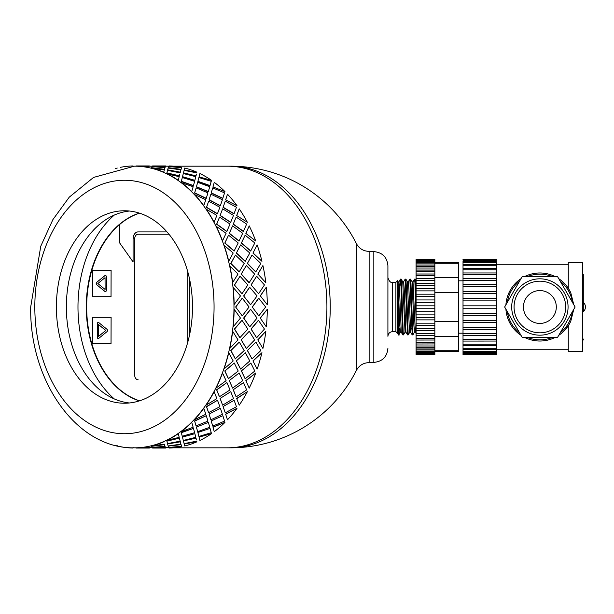 <?xml version="1.0" encoding="UTF-8"?>
<svg xmlns="http://www.w3.org/2000/svg" width="614" height="614" viewBox="0 0 614 614"><rect width="100%" height="100%" fill="white"/><g stroke="black" fill="none" stroke-linecap="round" stroke-linejoin="round"><path stroke-width="0.92" d="M242 293.722L234.41 284.973L242 293.722L247.849 284.934L240.036 276.231L234.579 284.934M243.628 295.948L250.558 304.79L257.074 295.933L249.583 287.16L243.628 295.948L250.727 304.782M252.231 307L258.839 315.857L265.678 307L258.678 298.158L252.231 307L258.839 315.857M257.074 318.067L250.558 309.21L243.628 318.052L249.744 326.878L257.074 318.067M249.077 307L242.246 298.143L235.638 307L242.246 315.857L249.077 307M120.367 446.416L120.344 446.647A141.059 99.744 -90 0 0 132.831 448.043L132.839 447.806A140.821 99.575 -90 0 0 134.405 447.821A140.821 99.575 -90 0 0 135.963 447.806L135.97 448.043A141.059 99.744 -90 0 0 148.458 446.647L148.434 446.416A140.821 99.575 -90 0 0 151.52 445.726L151.551 445.956A141.059 99.744 -90 0 0 163.731 441.819L163.677 441.596A140.821 99.575 -90 0 0 166.655 440.23L166.709 440.453A141.059 99.744 -90 0 0 178.283 433.676L178.206 433.461A140.821 99.575 -90 0 0 181 431.45L181.076 431.665A141.059 99.744 -90 0 0 191.752 422.409L191.66 422.217A140.821 99.575 -90 0 0 194.185 419.615L194.285 419.799A141.059 99.744 -90 0 0 203.81 408.295L203.694 408.126A140.821 99.575 -90 0 0 205.913 405.002L206.028 405.163A141.059 99.744 -90 0 0 214.163 391.694L214.033 391.555A140.821 99.575 -90 0 0 215.867 387.971L216.005 388.109A141.059 99.744 -90 0 0 222.552 373.005L222.406 372.898A140.821 99.575 -90 0 0 223.826 368.953L223.972 369.06A141.059 99.744 -90 0 0 228.769 352.689L228.608 352.613A140.821 99.575 -90 0 0 229.575 348.407L229.736 348.476A141.059 99.744 -90 0 0 232.66 331.253L232.491 331.215A140.821 99.575 -90 0 0 232.982 326.84L233.151 326.878A141.059 99.744 -90 0 0 234.134 309.218L233.965 309.21A140.821 99.575 -90 0 0 233.965 304.79L240.473 295.933L232.982 287.16A140.821 99.575 -90 0 0 232.491 282.785L238.025 274.074L229.575 265.593A140.821 99.575 -90 0 0 228.608 261.387L233.19 253.022L223.826 245.047A140.821 99.575 -90 0 0 222.406 241.102L226.082 233.297L215.867 226.029A140.821 99.575 -90 0 0 214.033 222.445L216.888 215.391L205.913 208.998A140.821 99.575 -90 0 0 203.694 205.874L205.82 199.742L194.185 194.385A140.821 99.575 -90 0 0 191.66 191.783L193.157 186.733L181 182.55A140.821 99.575 -90 0 0 178.206 180.539L179.211 176.678L166.655 173.77A140.821 99.575 -90 0 0 163.677 172.404L164.322 169.84L151.52 168.274A140.821 99.575 -90 0 0 148.434 167.584L148.864 166.379L135.963 166.194A140.821 99.575 -90 0 0 134.405 166.179A140.821 99.575 -90 0 0 132.839 166.194L133.215 166.379M264.45 329.066L258.433 320.255L251.011 329.027L256.637 337.769L264.45 329.066M260.221 318.052L266.338 326.878L260.221 318.052L267.32 309.218A141.059 99.744 90 0 1 266.338 326.878M258.594 320.278L251.172 329.066L256.637 337.769M250.727 309.218L243.796 318.067L249.744 326.878M235.638 307L242.246 315.857M242.246 298.143L235.807 307M151.52 445.726A140.821 99.575 -90 0 0 163.677 441.596L163.731 441.819M135.963 447.806A140.821 99.575 -90 0 0 148.434 446.416L148.458 446.647M135.963 166.179L134.405 166.179L93.551 177.431L69.267 197.148L52.919 219.566L40.754 246.237L30.7 307C29.38 380.634 76.443 449.049 134.405 447.821L135.963 447.821M148.864 447.545L152.31 447.821M165.458 447.545L168.911 447.821M173.348 447.821L227.341 447.821A140.821 99.575 -90 0 0 326.917 307A140.821 99.575 -90 0 0 227.341 166.179L173.348 166.179M234.41 284.973L240.036 276.231M257.78 339.872L262.922 348.476L257.78 339.872L265.847 331.253L257.941 339.926M251.011 284.973L256.637 276.231L251.172 284.934L258.594 293.722L251.172 284.934M260.221 295.948L266.338 287.122L260.39 295.933L267.32 304.782L260.39 295.933M242 320.278L234.41 329.027L239.874 337.723L247.849 329.066L242 320.278L234.579 329.066L240.036 337.769M241.187 339.872L246.329 348.476L254.626 339.926L249.253 331.253L241.187 339.872L249.253 331.253M239.306 342.082L230.764 350.517L235.285 358.837L244.195 350.586L239.306 342.082L230.918 350.586L235.438 358.929M247.358 350.517L252.032 358.929L260.796 350.586L255.908 342.082L247.358 350.517L255.908 342.082M236.352 360.894L240.565 369.06L249.783 360.978L245.362 352.689L236.352 360.894L245.362 352.689M234.241 363.02L224.785 370.933L228.408 378.684L238.209 371.04L234.241 363.02L224.931 371.04L228.554 378.807M252.953 360.894L257.166 369.06L252.953 360.894L261.955 352.689L253.106 360.978M241.379 370.933L245.147 378.807L254.802 371.04L250.834 363.02L241.379 370.933L250.834 363.02M229.26 380.58L232.599 388.109L242.683 380.703L239.145 373.005L229.26 380.58L239.145 373.005M226.911 382.583L216.619 389.775L219.421 396.767L230.027 389.913L226.911 382.583L216.757 389.913L219.551 396.913M245.861 380.58L249.2 388.109L245.861 380.58L255.739 373.005L245.999 380.703M233.213 389.775L236.144 396.913L246.628 389.913L243.512 382.583L233.213 389.775L243.512 382.583M220.081 398.455L222.621 405.163L233.481 398.609L230.757 391.694L220.081 398.455L230.757 391.694M217.517 400.282L206.473 406.575L208.553 412.631L219.866 406.744L217.517 400.282L206.588 406.744L208.66 412.808M236.674 398.455L239.222 405.163L236.674 398.455L247.358 391.694L236.797 398.609M223.066 406.575L225.254 412.808L236.459 406.744L234.111 400.282L223.066 406.575L234.111 400.282M209.029 414.082L210.886 419.799L222.414 414.258L220.411 408.295L209.029 414.082L220.411 408.295M206.281 415.686L194.592 420.928L196.058 425.901L207.962 421.12L206.281 415.686L194.684 421.12L196.142 426.101M225.622 414.082L227.479 419.799L225.622 414.082L237.004 408.295L225.729 414.258M211.185 420.928L212.743 426.101L224.563 421.12L222.874 415.686L211.185 420.928L222.874 415.686M196.388 427.068L197.67 431.665L209.75 427.267L208.353 422.409L196.388 427.068L208.353 422.409M193.471 428.411L181.268 432.471L182.243 436.239L194.623 432.686L193.471 428.411L181.345 432.686L182.312 436.454M212.981 427.068L214.263 431.665L212.981 427.068L224.947 422.409L213.073 427.267M197.862 432.471L198.905 436.454L211.216 432.686L210.065 428.411L197.862 432.471L210.065 428.411M182.527 437.321L183.302 440.453L195.805 437.321L194.876 433.676L182.465 437.107L183.248 440.23M183.302 440.453L183.179 439.946M182.465 437.107L194.876 433.676M166.885 441.151L179.418 438.15L166.885 441.151L167.507 443.623L180.163 441.151L179.864 439.946M199.059 437.107L211.477 433.676L199.059 437.107L199.849 440.23M199.128 437.321L199.773 439.946M183.425 440.929L196.012 438.15L183.425 440.929M196.457 439.946L196.012 438.15M167.607 443.93L180.278 441.596L180.923 444.16L180.324 441.819L167.607 443.93M151.666 446.317L164.422 444.429L164.943 446.317L164.46 444.659L151.666 446.317L152.088 447.429L164.943 446.317M184.2 443.93L196.925 441.819L184.2 443.93M168.236 446.086L181.015 444.429L181.537 446.317L181.053 444.659L168.236 446.086M155.511 447.192L165.028 446.416L165.458 447.621L165.051 446.647L152.172 447.391M172.104 447.192L168.766 447.391M148.864 166.455L149.34 165.941L148.949 166.455M165.458 166.455L165.933 165.941L165.55 166.455M155.511 166.808L165.028 167.584L165.458 166.379L152.564 165.957L152.172 166.609M151.666 167.683L164.422 169.571L164.943 167.683L152.088 166.571L151.666 167.683L164.46 169.341L164.943 167.683M172.104 166.808L168.766 166.609M168.236 167.914L181.015 169.571L181.537 167.683L168.681 166.571L168.236 167.914M167.607 170.07L180.278 172.404L180.923 169.84L168.144 168.044L167.607 170.07M180.163 172.849L167.507 170.377L166.885 172.849L179.357 176.064L179.864 174.054M184.2 170.07L196.925 172.181L184.2 170.07M196.756 172.849L184.1 170.377L183.479 172.849L195.95 176.064L196.457 174.054M183.302 173.547L182.465 176.893L194.807 180.539L195.805 176.678L183.302 173.547L183.179 174.054M182.465 176.893L183.248 173.77M182.312 177.546L181.268 181.529L193.387 185.789L194.623 181.314L182.312 177.546L181.345 181.314L193.471 185.589M199.059 176.893L211.477 180.324L199.059 176.893L199.849 173.77M199.128 176.678L199.773 174.054M197.862 181.529L209.98 185.789L211.216 181.314L198.905 177.546L197.862 181.529L198.905 177.546M196.388 186.932L208.253 191.783L209.75 186.733L197.67 182.335L196.388 186.932L197.67 182.335M196.142 187.899L194.592 193.072L206.174 198.491L207.962 192.88L196.142 187.899L194.684 192.88L206.281 198.314M212.981 186.932L224.947 191.591L212.981 186.932L214.263 182.335L213.073 186.733M211.185 193.072L222.767 198.491L224.563 192.88L212.743 187.899L211.185 193.072L212.743 187.899M209.029 199.918L220.296 205.874L222.414 199.742L210.886 194.201L209.029 199.918L210.886 194.201M208.66 201.192L206.473 207.425L217.394 213.872L219.866 207.256L208.66 201.192L206.588 207.256L217.517 213.718M225.622 199.918L237.004 205.705L225.622 199.918L227.479 194.201L225.729 199.742M223.066 207.425L233.988 213.872L236.459 207.256L225.254 201.192L223.066 207.425L225.254 201.192M220.081 215.545L230.626 222.445L233.481 215.391L222.621 208.837L220.081 215.545L222.621 208.837M219.551 217.087L216.619 224.225L226.773 231.547L230.027 224.087L219.551 217.087L216.757 224.087L226.911 231.417M257.78 274.128L262.922 265.524L257.941 274.074L265.847 282.747L257.941 274.074M236.674 215.545L247.358 222.306L236.674 215.545L239.222 208.837L236.797 215.391M233.213 224.225L243.367 231.547L246.628 224.087L236.144 217.087L233.213 224.225L236.144 217.087M229.26 233.42L238.999 241.102L242.683 233.297L232.599 225.891L229.26 233.42L232.599 225.891M228.554 235.193L224.785 243.067L234.087 251.072L238.209 242.96L228.554 235.193L224.931 242.96L234.241 250.98M245.861 233.42L255.739 240.995L245.861 233.42L249.2 225.891L245.999 233.297M252.953 253.106L257.166 244.94L252.953 253.106L261.955 261.311L253.106 253.022M247.358 263.483L252.032 255.071L247.358 263.483L255.746 271.979L260.796 263.414L252.032 255.071M241.187 274.128L246.329 265.524L241.187 274.128L249.092 282.785L254.626 274.074L246.329 265.524M241.379 243.067L250.681 251.072L254.802 242.96L245.147 235.193L241.379 243.067L245.147 235.193M236.352 253.106L245.209 261.387L249.783 253.022L240.565 244.94L236.352 253.106L240.565 244.94M235.438 255.071L230.764 263.483L239.145 271.979L244.195 263.414L235.438 255.071L230.918 263.414L239.306 271.918M234.134 304.782A141.059 99.744 -90 0 0 233.151 287.122M232.66 282.747A141.059 99.744 -90 0 0 229.736 265.524M232.491 282.785A140.821 99.575 -90 0 0 229.575 265.593M241.348 274.074L249.253 282.747M247.519 263.414L255.908 271.918M236.505 253.022L245.362 261.311M241.525 242.96L250.834 250.98M257.166 244.94A141.059 99.744 90 0 1 261.955 261.311M249.744 287.122L243.796 295.933M258.594 293.722L264.45 284.934L256.637 276.231M258.839 298.143L252.4 307M266.338 287.122A141.059 99.744 90 0 1 267.32 304.782M228.769 261.311A141.059 99.744 -90 0 0 223.972 244.94M228.608 261.387A140.821 99.575 -90 0 0 223.826 245.047M229.406 233.297L239.145 240.995M233.351 224.087L243.512 231.417M262.922 265.524A141.059 99.744 90 0 1 265.847 282.747M222.552 240.995A141.059 99.744 -90 0 0 216.005 225.891M222.406 241.102A140.821 99.575 -90 0 0 215.867 226.029M220.203 215.391L230.757 222.306M223.189 207.256L234.111 213.718M214.163 222.306A141.059 99.744 -90 0 0 206.028 208.837M214.033 222.445A140.821 99.575 -90 0 0 205.913 208.998M209.136 199.742L220.411 205.705M211.285 192.88L222.874 198.314M249.2 225.891A141.059 99.744 90 0 1 255.739 240.995M203.81 205.705A141.059 99.744 -90 0 0 194.285 194.201M203.694 205.874A140.821 99.575 -90 0 0 194.185 194.385M196.472 186.733L208.353 191.591M197.938 181.314L210.065 185.589M239.222 208.837A141.059 99.744 90 0 1 247.358 222.306M191.752 191.591A141.059 99.744 -90 0 0 181.076 182.335M191.66 191.783A140.821 99.575 -90 0 0 181 182.55M182.527 176.678L194.876 180.324M183.479 172.849L196.012 175.85M227.479 194.201A141.059 99.744 90 0 1 237.004 205.705M196.925 172.181A141.059 99.744 90 0 0 184.745 168.044L184.238 169.84M180.278 172.404L180.923 169.84M181.015 169.571L181.537 167.683M178.283 180.324A141.059 99.744 -90 0 0 166.709 173.547M178.206 180.539A140.821 99.575 -90 0 0 166.655 173.77M166.885 172.849L179.418 175.85M167.645 169.84L180.324 172.181M168.259 167.683L181.053 169.341M214.263 182.335A141.059 99.744 90 0 1 224.947 191.591M181.644 167.353A141.059 99.744 90 0 0 169.157 165.957L168.781 166.379M165.028 167.584L165.458 166.379M151.52 168.274A140.821 99.575 -90 0 1 163.677 172.404L164.322 169.84M163.731 172.181A141.059 99.744 -90 0 0 151.551 168.044M152.188 166.379L165.051 167.353M165.557 166.217L152.656 166.179M199.903 173.547A141.059 99.744 90 0 1 211.477 180.324M135.963 166.194A140.821 99.575 -90 0 1 148.434 167.584L148.864 166.379M148.458 167.353A141.059 99.744 -90 0 0 135.97 165.957M136.062 165.964L148.964 166.217M132.831 165.957A141.059 99.744 -90 0 0 120.344 167.353L120.367 167.584M117.251 168.044A141.059 99.744 -90 0 0 115.263 168.566M165.933 448.059L152.656 448.059L165.933 447.821M115.263 445.434A141.059 99.744 -90 0 0 117.251 445.956L117.282 445.726M149.808 447.621L149.34 448.036M136.062 448.036L149.34 447.821M152.188 447.621L152.564 448.043L165.458 447.621M168.259 446.317L168.681 447.429L181.537 446.317M133.215 447.621L132.831 448.043M149.34 448.059L136.062 448.059M167.645 444.16L168.144 445.956L180.923 444.16M183.479 441.151L184.1 443.623L196.756 441.151M135.97 448.043L148.864 447.621M151.551 445.956L164.322 444.16M180.163 441.151L179.418 438.15M197.938 432.686L198.905 436.454M168.781 447.621L169.157 448.043A141.059 99.744 90 0 0 181.644 446.647M166.709 440.453L179.211 437.321L178.283 433.676M166.655 440.23A140.821 99.575 -90 0 0 178.206 433.461M196.472 427.267L197.67 431.665M211.285 421.12L212.743 426.101M184.238 444.16L184.745 445.956A141.059 99.744 90 0 0 196.925 441.819M181.076 431.665L193.157 427.267L191.752 422.409M181 431.45A140.821 99.575 -90 0 0 191.66 422.217M209.136 414.258L210.886 419.799M223.189 406.744L225.254 412.808M211.477 433.676A141.059 99.744 90 0 1 199.903 440.453M194.285 419.799L205.82 414.258L203.81 408.295M194.185 419.615A140.821 99.575 -90 0 0 203.694 408.126M220.203 398.609L222.621 405.163M233.351 389.913L236.144 396.913M224.947 422.409A141.059 99.744 90 0 1 214.263 431.665M206.028 405.163L216.888 398.609L214.163 391.694M205.913 405.002A140.821 99.575 -90 0 0 214.033 391.555M229.406 380.703L232.599 388.109M241.525 371.04L245.147 378.807M237.004 408.295A141.059 99.744 90 0 1 227.479 419.799M216.005 388.109L226.082 380.703L222.552 373.005M215.867 387.971A140.821 99.575 -90 0 0 222.406 372.898M236.505 360.978L240.565 369.06M247.519 350.586L252.032 358.929M247.358 391.694A141.059 99.744 90 0 1 239.222 405.163M223.972 369.06L233.19 360.978L228.769 352.689M223.826 368.953A140.821 99.575 -90 0 0 228.608 352.613M255.739 373.005A141.059 99.744 90 0 1 249.2 388.109M241.348 339.926L246.329 348.476M261.955 352.689A141.059 99.744 90 0 1 257.166 369.06M265.847 331.253A141.059 99.744 90 0 1 262.922 348.476M267.32 309.218L260.39 318.067M229.736 348.476L238.025 339.926L232.66 331.253M229.575 348.407A140.821 99.575 -90 0 0 232.491 331.215M233.151 326.878L240.473 318.067L234.134 309.218M232.982 326.84A140.821 99.575 -90 0 0 233.965 309.21M233.965 304.79A140.821 99.575 -90 0 0 232.982 287.16M129.424 211.032A96.229 68.047 -90 0 0 66.358 307A96.229 68.047 -90 0 0 129.424 402.968M124.442 403.229A96.229 68.047 -90 0 0 192.489 307A96.229 68.047 -90 0 0 124.442 210.771A96.229 68.047 -90 0 0 56.396 307A96.229 68.047 -90 0 0 124.442 403.229M139.378 400.881A96.229 68.047 90 0 1 86.275 307A96.229 68.047 90 0 1 139.378 213.119M114.281 215.077A107.964 76.343 -90 0 0 77.978 307A107.964 76.343 -90 0 0 114.281 398.923M168.973 234.241L138.02 234.241A4.697 3.316 -90 0 0 134.696 238.938L134.696 375.062A4.697 3.316 -90 0 0 138.02 379.759L138.119 379.759M187.907 272.294L187.907 341.706L187.907 272.294M119.799 224.409A96.229 68.047 -90 0 0 87.51 322.074A96.229 68.047 -90 0 0 139.578 400.819M105.048 277.658L105.109 289.394L105.048 277.658L97.856 283.53L105.048 289.394M105.408 291.619A1.405 0.998 90 0 1 104.948 291.427L96.766 284.75A1.405 0.998 90 0 1 96.766 282.31L104.948 275.632A1.405 0.998 90 0 1 105.408 275.44M104.879 291.427L96.697 284.75A1.405 0.998 90 0 1 96.697 282.31L104.879 275.632A1.405 0.998 90 0 1 105.378 275.44A1.405 0.998 90 0 1 106.375 276.853L106.375 290.207A1.405 0.998 90 0 1 105.378 291.619A1.405 0.998 90 0 1 104.879 291.427L104.948 291.427M111.034 270.367L92.607 270.367L92.607 296.692L111.034 296.692L111.103 270.367L111.034 296.692M106.943 331.69L98.762 338.368A1.405 0.998 90 0 1 98.263 338.56A1.405 0.998 90 0 1 97.265 337.147L97.265 323.793A1.405 0.998 90 0 1 98.263 322.381A1.405 0.998 90 0 1 98.762 322.573L106.943 329.25A1.405 0.998 90 0 1 106.943 331.69M98.294 338.56A1.405 0.998 90 0 1 97.334 337.147L97.334 323.793A1.405 0.998 90 0 1 98.294 322.381M111.034 317.308L92.607 317.308L92.607 343.633L111.034 343.633L111.103 317.308L111.034 343.633M139.547 213.173A96.229 68.047 -90 0 0 119.799 224.356L119.799 243.129L133.077 261.902L133.077 238.938A7.038 4.981 90 0 1 138.05 231.892L166.985 231.892M189.503 278.802L189.503 335.198M133.077 261.902L133.077 238.938M138.119 231.892A7.038 4.981 -90 0 0 133.138 238.938M98.593 324.606L105.846 330.47L98.593 336.342L105.777 330.47L98.593 324.606L98.593 336.342M187.807 342.075L187.807 271.925M369.137 362.39L373.826 362.39L373.826 251.61L369.137 251.372C363.427 251.21 359.182 248.624 356.419 243.628L356.419 370.372A140.821 140.821 0 0 1 230.657 447.821A140.821 99.575 -90 0 0 330.232 307A140.821 99.575 -90 0 0 230.657 166.179L227.341 166.179A140.821 99.575 -90 0 1 326.917 307A140.821 99.575 -90 0 1 227.341 447.821L230.657 447.821M369.137 251.372L369.137 362.628C363.427 362.79 359.182 365.376 356.419 370.372M412.217 334.891L412.884 334.891L410.966 283.43L410.589 279.17L409.876 279.109L412.217 334.891M412.976 281.826L414.565 279.109L414.957 282.762L416.077 319.08M416.077 294.92L415.417 279.915L415.271 279.14L414.573 279.109M414.473 332.174L412.892 334.891M407.527 334.891L408.195 334.891L406.506 289.378L405.885 279.14L405.179 279.109L407.527 334.891M408.287 281.826L409.876 279.109M409.784 332.174L408.195 334.891M399.983 285.172L400.451 279.14L400.942 284.175L402.416 330.708L402.784 334.845L403.49 334.891M403.59 281.826L405.179 279.109M405.086 332.174L403.498 334.891L403.168 332.212L401.686 285.901L401.318 279.754L401.157 279.109L400.481 279.109M401.264 332.205L400.359 332.205L399.775 325.052L398.049 281.826L397.465 280.813M401.28 332.212L399.514 288.948L398.931 281.795L398.026 281.795M407.489 334.86L405.977 332.212L405.048 332.205L402.738 281.826L401.188 279.14M405.938 332.174L404.204 288.948L403.628 281.795L402.723 281.795M411.058 328.828L410.666 332.205L409.745 332.205L409.17 325.052L407.397 281.788M410.666 332.205L408.901 288.948L408.325 281.795L407.412 281.795M415.348 332.205L414.435 332.205L413.859 325.052L412.132 281.826L410.574 279.14M415.755 328.828L415.325 332.174L413.007 281.795M397.296 282.11C397.933 268.241 398.547 352.582 399.138 332.189L399.138 328.828M395.892 331.644L395.892 282.356L392.607 282.356L392.607 331.644L395.892 331.644L398.939 334.684L399.307 328.828M397.296 333.049L397.442 280.805M400.819 281.864L400.65 285.172M398.624 328.828L399.967 328.828M410.275 328.828L411.718 328.828M414.972 328.828L416.077 328.828M392.607 331.644C389.752 331.921 388.186 333.486 387.91 336.342L387.91 265.693C387.073 257.136 382.384 252.446 373.826 251.61M582.356 338.567A0.944 0.944 0 0 1 583.3 339.511A0.944 0.944 0 0 1 582.356 340.455M539.875 323.432A16.432 16.432 0 0 1 523.45 307A16.432 16.432 0 0 1 539.875 290.568A16.432 16.432 0 0 1 556.307 307A16.432 16.432 0 0 1 539.875 323.432M556.307 307A16.432 16.432 0 0 1 531.663 321.229A16.432 16.432 0 0 1 531.663 292.771A16.432 16.432 0 0 1 556.307 307M568.065 307A28.19 28.19 0 0 0 525.784 282.593A28.19 28.19 0 0 0 525.784 331.406A28.19 28.19 0 0 0 568.065 307M557.489 276.492L575.111 307L557.489 337.508L522.261 337.508L504.647 307L522.261 276.492L557.489 276.492M558.763 278.687A34.031 34.031 0 0 1 570.767 292.724L568.272 288.25L568.272 262.408L582.356 262.408L582.356 351.592L568.272 351.592L568.272 325.75L563.944 331.061M505.913 309.203A34.031 34.031 0 0 0 520.987 335.313M524.801 337.508A34.031 34.031 0 0 0 554.949 337.508M558.763 335.313A34.031 34.031 0 0 0 570.767 321.276L573.775 309.31M554.949 276.492A34.031 34.031 0 0 0 524.801 276.492M520.987 278.687A34.031 34.031 0 0 0 505.913 304.797M570.767 292.724L573.775 304.69M507.356 302.303A32.857 32.857 0 0 1 519.551 281.181M527.679 276.492A32.857 32.857 0 0 1 552.07 276.492M560.206 281.181A32.857 32.857 0 0 1 572.401 302.303M572.401 311.697A32.857 32.857 0 0 1 560.206 332.819M552.07 337.508A32.857 32.857 0 0 1 527.679 337.508M519.551 332.819A32.857 32.857 0 0 1 507.356 311.697M496.457 264.649L496.457 265.747L463.017 265.747L463.017 268.341L496.457 268.341L496.457 269.761L463.017 269.761L463.017 272.954L496.457 272.954L496.457 274.688L463.017 274.688L463.017 278.457L496.457 278.457L496.457 280.414L463.017 280.414L463.017 284.643L496.457 284.643L496.457 286.792L463.017 286.792L463.017 291.374L496.457 291.374L496.457 293.669L463.017 293.669L463.017 305.818L496.457 305.818L496.457 354.562L463.017 354.562L463.017 353.165L496.457 353.165M463.017 298.488L496.457 298.488L496.457 300.875L463.017 300.875M496.457 300.875L496.457 305.818M496.457 293.669L496.457 298.488M463.017 291.374L463.017 293.669M496.457 286.792L496.457 291.374M463.017 284.643L463.017 286.792M496.457 280.414L496.457 284.643M496.457 274.688L496.457 278.457L463.017 278.457L463.017 280.414M496.457 269.761L496.457 272.954L463.017 272.954L463.017 274.688M496.457 265.747L496.457 268.257L463.017 268.257L463.017 269.761M463.017 264.649L463.017 265.747M496.457 262.754L496.457 264.473L463.017 264.473L463.017 262.754L496.457 262.754L496.457 261.694L463.017 261.694L463.017 262.754M463.017 262.001L463.017 260.843L496.457 260.843L496.457 262.001M463.017 259.438L463.017 260.006L496.457 260.006L496.457 259.438L463.017 259.438M496.457 329.403L463.017 329.403L463.017 335.582L496.457 335.582L463.017 335.574L463.017 353.165M463.017 351.262L496.457 351.262M496.457 349.366L463.017 349.366M463.017 348.276L496.457 348.276M496.457 345.69L463.017 345.774L496.457 345.69M463.017 344.27L496.457 344.27M496.457 341.054L463.017 341.077L496.457 341.054M463.017 339.342L496.457 339.342M463.017 333.625L496.457 333.625M496.457 322.672L463.017 322.672L463.017 329.403M463.017 327.247L496.457 327.247M496.457 315.558L463.017 315.558L463.017 322.672M463.017 320.37L496.457 320.37M496.457 308.228L463.017 308.228L463.017 315.558M463.017 313.171L496.457 313.171M463.017 305.818L463.017 308.228M434.85 266.745L434.85 268.042L416.077 268.042L416.077 270.091L434.85 270.091L434.85 271.626L416.077 271.626L416.077 273.998L434.85 273.998L434.85 275.778L416.077 275.778L416.077 278.457L434.85 278.457L434.85 280.414L416.077 280.414L416.077 283.353L434.85 283.353L434.85 285.472L416.077 285.472L416.077 288.626L434.85 288.626L434.85 290.867L416.077 290.867L416.077 294.183L434.85 294.183L434.85 296.524L416.077 296.524L416.077 305.818L434.85 305.818L434.85 354.478L416.077 354.478L416.077 353.756L434.85 353.756L416.077 353.756L416.077 352.873L434.85 352.873M416.077 299.939L434.85 299.939L434.85 302.341L416.077 302.341M434.85 302.341L434.85 305.818M434.85 296.524L434.85 299.939M416.077 294.183L416.077 296.524M434.85 290.867L434.85 294.183M416.077 288.626L416.077 290.867M434.85 285.472L434.85 288.626M416.077 283.353L416.077 285.472M434.85 280.414L434.85 283.353M434.85 275.778L434.85 278.457L416.077 278.457L416.077 280.414M434.85 271.626L434.85 273.998L416.077 273.998L416.077 275.778M434.85 268.042L434.85 270.03L416.077 270.03L416.077 271.626M416.077 266.745L416.077 268.042M434.85 265.064L434.85 266.622L416.077 266.622L416.077 265.064L434.85 265.064L434.85 263.836L416.077 263.836L416.077 265.064M416.077 264.035L416.077 262.754L434.85 262.754L434.85 264.035M416.077 262.001L416.077 262.754M434.85 262.001L434.85 262.754M434.85 261.134L434.85 261.694L416.077 261.694L416.077 261.134L434.85 261.134L434.85 260.252L416.077 260.244L416.077 261.134M416.077 260.681L416.077 259.53L434.85 259.53L434.85 260.244L416.077 260.252M434.85 260.681L434.85 260.252M434.85 259.522L416.077 259.522M434.85 330.685L416.077 330.685L416.077 335.582L434.85 335.582L416.077 335.574L416.077 352.873M416.077 351.262L434.85 351.262M434.85 349.98L416.077 349.98M416.077 348.952L434.85 348.952M434.85 347.278L416.077 347.278M416.077 345.989L434.85 345.989M434.85 343.94L416.077 344.001L434.85 343.94M416.077 342.405L434.85 342.405M434.85 340.018L416.077 340.041L434.85 340.018M416.077 338.26L434.85 338.26M416.077 333.625L434.85 333.625M434.85 325.42L416.077 325.42L416.077 330.685M416.077 328.567L434.85 328.567M434.85 319.863L416.077 319.863L416.077 325.42M416.077 323.171L434.85 323.171M434.85 314.099L416.077 314.099L416.077 319.863M416.077 317.522L434.85 317.522M434.85 308.228L416.077 308.228L416.077 314.099M416.077 311.705L434.85 311.705M416.077 305.818L416.077 308.228M434.85 262.408L458.32 262.408L458.32 350.724L434.85 350.724M458.32 336.449L434.85 336.449M458.32 350.724L458.32 351.592L434.85 351.592M458.32 321.276L434.85 321.276M458.32 292.724L434.85 292.724M458.32 277.551L434.85 277.551M458.32 263.276L434.85 263.276M34.837 304.79A140.821 99.575 -90 0 0 34.821 307A140.821 99.575 -90 0 0 34.837 309.21M34.821 307A126.737 89.621 -90 0 0 169.249 416.76A126.737 89.621 -90 0 0 169.249 197.24A126.737 89.621 -90 0 0 34.821 307M539.875 332.819A25.819 25.819 0 0 0 562.232 294.091A25.819 25.819 0 0 0 517.518 294.091A25.819 25.819 0 0 0 539.875 332.819M168.911 166.179L165.933 166.179M152.31 166.179L149.34 166.179M152.656 165.941L165.933 165.941M136.062 165.941L149.34 165.941M356.419 243.628A140.821 140.821 0 0 0 230.657 166.179M413.015 281.795L412.109 281.795M400.451 279.14L398.893 281.826M402.799 334.868L401.241 332.174M412.186 334.86L410.628 332.174M416.077 333.471L415.325 332.174M400.397 332.174L398.946 334.676M407.435 281.826L405.885 279.14M416.077 280.529L415.271 279.14M407.788 285.172L406.353 285.172M395.892 282.356L397.296 280.951M392.607 282.356C390.773 282.985 389.207 281.419 387.91 277.658M373.826 362.39C382.384 361.554 387.073 356.864 387.91 348.307M582.356 273.545L583.3 274.489L583.3 311.728A6.332 6.332 0 0 0 583.3 302.272L583.3 274.489L582.356 275.433M496.457 354.002L463.017 354.002M496.457 352.313L463.017 352.313M458.32 333.187L463.017 333.187M458.32 280.813L463.017 280.813M496.457 349.243L568.272 349.243M496.457 264.757L568.272 264.757M434.85 352.313L416.077 352.313"/></g></svg>
